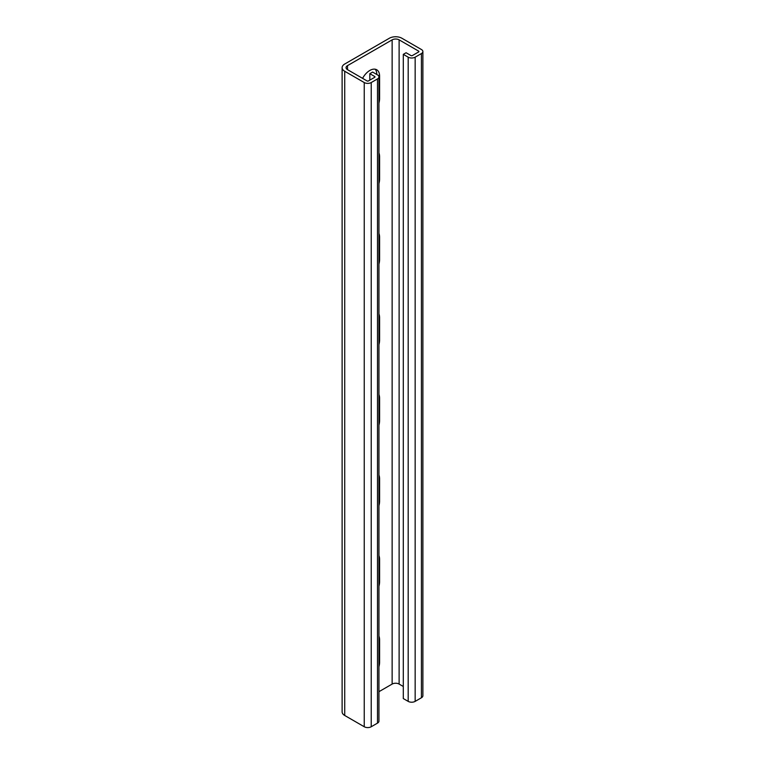 <?xml version="1.0" encoding="UTF-8"?>
<svg xmlns="http://www.w3.org/2000/svg" width="765" height="765" viewBox="0 0 765 765"><rect width="100%" height="100%" fill="white"/><g stroke="black" fill="none" stroke-linecap="round" stroke-linejoin="round"><path stroke-width="1.15" d="M378.943 103.055A13.808 7.975 120 0 0 379.593 98.647L379.593 76.098A13.808 7.975 120 0 0 376.734 69.778A13.808 7.975 120 0 0 369.83 70.457A13.808 7.975 120 0 0 362.581 78.355M418.646 51.944A0.985 0.574 0 0 0 418.646 51.131L418.646 51.944L412.364 55.568A0.985 0.574 0 0 1 410.977 55.568L406.091 52.747L403.298 54.353L408.185 57.174A4.934 2.85 0 0 0 415.156 57.174L421.429 53.55A4.934 2.85 0 0 0 422.882 51.532A4.934 2.85 0 0 0 421.429 49.524L401.902 38.25A8.874 5.126 0 0 0 389.356 38.25L344.719 64.021A8.874 5.126 0 0 0 342.118 67.645A8.874 5.126 0 0 0 344.719 71.269L364.245 82.543A4.934 2.85 0 0 0 371.226 82.543L377.499 78.919A4.934 2.85 0 0 0 378.943 76.902A4.934 2.85 0 0 0 377.499 74.894L372.612 72.073L369.83 73.679L369.83 80.124M403.298 54.353L403.298 698.569L408.185 701.381A4.934 2.85 0 0 0 415.156 701.381L421.429 697.756A4.934 2.85 0 0 0 422.882 695.748L422.882 51.532M403.298 686.492L399.12 684.073A4.934 2.85 0 0 0 392.139 684.073L378.943 691.694M418.646 51.131L399.12 39.857A4.934 2.85 0 0 0 392.139 39.857L347.511 65.627A4.934 2.85 0 0 0 346.067 67.645A4.934 2.85 0 0 0 347.511 69.653L367.037 80.927A0.985 0.574 0 0 0 368.434 80.927L374.707 77.303A0.985 0.574 0 0 0 374.707 76.5L369.83 73.679M342.118 67.645L342.118 711.852A8.874 5.126 0 0 0 344.719 715.476L364.245 726.75A4.934 2.85 0 0 0 371.226 726.75L377.499 723.126A4.934 2.85 0 0 0 378.943 721.118L378.943 76.902M378.943 586.22A13.808 7.975 120 0 0 379.593 581.802L379.593 559.253A13.808 7.975 120 0 0 378.943 555.591M378.943 666.745A13.808 7.975 120 0 0 379.593 662.327L379.593 639.779A13.808 7.975 120 0 0 378.943 636.117M378.943 505.684A13.808 7.975 120 0 0 379.593 501.276L379.593 478.727A13.808 7.975 120 0 0 378.943 475.065M378.943 425.158A13.808 7.975 120 0 0 379.593 420.75L379.593 398.202A13.808 7.975 120 0 0 378.943 394.539M378.943 344.632A13.808 7.975 120 0 0 379.593 340.224L379.593 317.676A13.808 7.975 120 0 0 378.943 314.013M378.943 264.107A13.808 7.975 120 0 0 379.593 259.698L379.593 237.15A13.808 7.975 120 0 0 378.943 233.488M378.943 183.581A13.808 7.975 120 0 0 379.593 179.173L379.593 156.624A13.808 7.975 120 0 0 378.943 152.962M376.801 74.482A13.808 7.975 120 0 0 375.194 69.213M374.707 76.5L374.707 77.303M347.511 65.627L347.511 69.653M392.139 39.857L392.139 684.073M399.12 39.857L399.12 684.073M408.185 57.174L408.185 701.381M415.156 57.174L415.156 701.381M421.429 53.55L421.429 697.756M344.719 71.269L344.719 715.476M364.245 82.543L364.245 726.75M371.226 82.543L371.226 726.75M377.499 78.919L377.499 723.126M378.943 639.406L379.593 639.779M378.943 661.955L379.593 662.327M378.943 558.88L379.593 559.253M378.943 581.429L379.593 581.802M378.943 500.903L379.593 501.276M378.943 478.355L379.593 478.727M378.943 420.377L379.593 420.75M378.943 397.829L379.593 398.202M378.943 339.851L379.593 340.224M378.943 317.303L379.593 317.676M378.943 259.325L379.593 259.698M378.943 236.777L379.593 237.15M378.943 178.8L379.593 179.173M378.943 156.251L379.593 156.624M378.943 98.274L379.593 98.647M377.547 74.922L379.593 76.098"/></g></svg>
